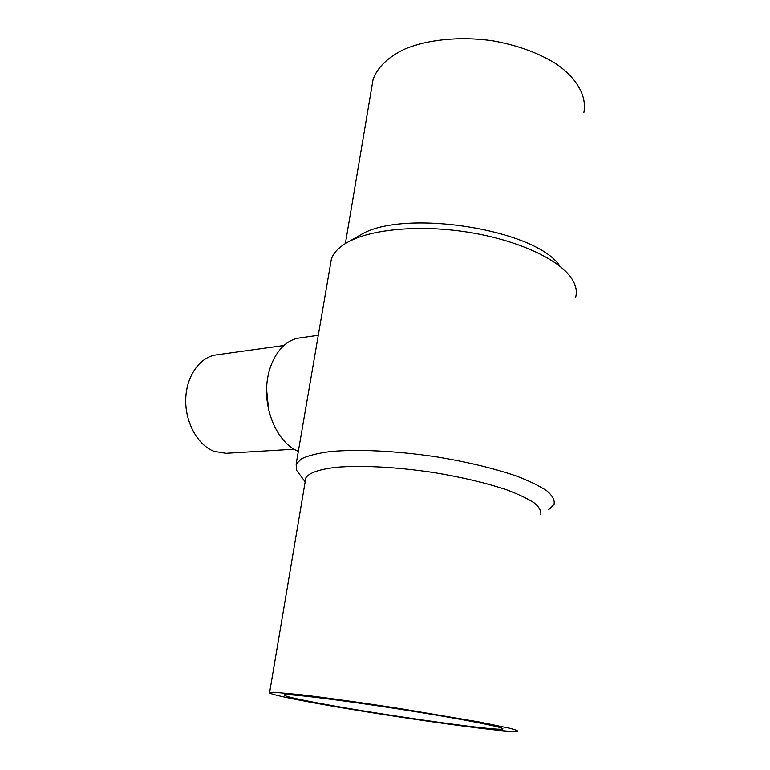 <?xml version="1.0" encoding="UTF-8"?>
<svg xmlns="http://www.w3.org/2000/svg" width="770" height="770" viewBox="0 0 770 770"><rect width="100%" height="100%" fill="white"/><g stroke="black" fill="none" stroke-linecap="round" stroke-linejoin="round"><path stroke-width="1.16" d="M548.683 509.663L554.053 504.379C554.9 500.385 552.639 495.986 547.258 491.173C540.04 486.207 529.847 481.192 516.66 476.12C494.359 468.458 467.842 462.067 437.11 456.957C396.723 450.825 356.933 448.977 329.955 451.615C317.567 453.27 308.125 455.638 301.628 458.699L296.152 463.992L296.469 470.172L299.588 474.358M575.594 297.461C577.529 290.781 575.662 283.697 569.993 276.209C555.93 257.786 515.149 239.547 467.621 232.117C420.093 224.667 372.391 229.046 348.858 241.588C339.329 246.689 333.497 252.57 331.35 259.221L330.436 264.591M311.696 701.826C369.071 713.059 496.265 731.442 502.521 729.046C507.642 727.958 461.904 718.91 400.737 709.343C339.618 699.766 286.517 693.327 284.226 694.858C283.119 695.753 292.273 698.072 311.696 701.826M318.28 335.277L299.222 338.001C281.522 340.34 266.901 362.641 266.574 389.918C266.112 417.176 280.174 443.934 298.029 451.22L298.327 451.345M283.687 345.509L216.197 354.893C199.834 357.02 186.263 376.116 185.734 399.284C185.079 422.422 197.717 445.147 214.099 451.364L225.985 453.299L294.005 449.208M266.584 389.437L268.576 409.515M540.742 514.668C541.493 511.174 539.395 507.305 534.438 503.07C527.806 498.691 518.47 494.253 506.429 489.758C486.091 482.954 461.971 477.227 434.059 472.607C397.378 467.034 361.226 465.167 336.644 467.284C319.319 469.209 308.857 472.953 305.825 477.881L305.344 480.701M301.503 700.517C366.789 713.251 509.73 733.925 517.507 731.298C517.969 730.769 515.419 729.768 509.856 728.314L479.315 722.029L401.94 708.92C363.026 702.856 325.171 697.572 299.973 694.636L274.072 692.278L269.606 692.48C268.422 693.52 279.058 696.205 301.503 700.517M583.833 112.747C587.067 96.712 577.529 78.675 556.152 63.852C538.625 52.928 517.488 45.238 492.752 40.781C460.133 36.075 427.263 39.453 404.048 49.357C387.454 57.557 377.117 67.683 373.026 79.734L371.929 86.211M559.906 266.179C536.613 229.248 402.941 208.314 360.437 234.937L356.789 237.025M331.35 259.221L296.152 463.992M502.579 728.555L502.521 729.046M305.151 481.837L296.469 470.172M305.825 477.881L269.606 692.48M373.026 79.734L345.374 243.561M360.437 234.937L348.858 241.588"/></g></svg>

